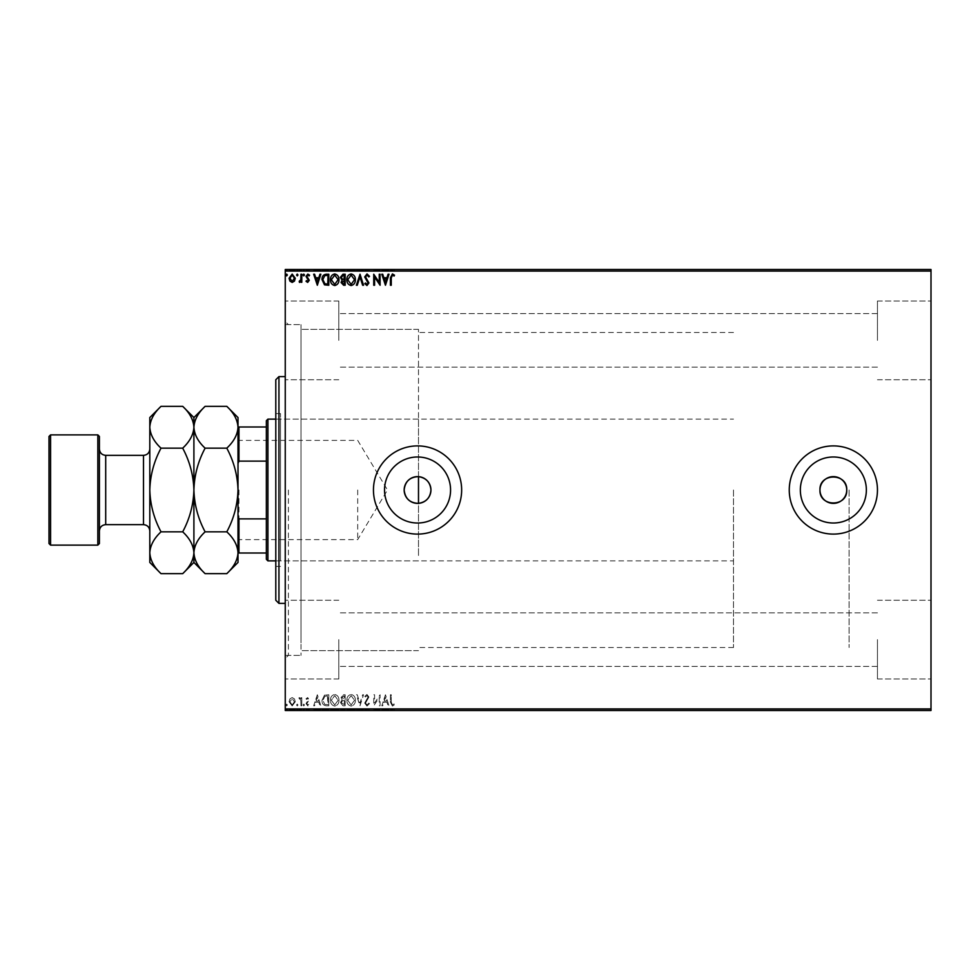<?xml version="1.0" encoding="UTF-8"?>
<svg xmlns="http://www.w3.org/2000/svg" width="980" height="980" viewBox="0 0 980 980"><rect width="100%" height="100%" fill="white"/><g stroke="black" fill="none" stroke-linecap="round" stroke-linejoin="round"><path stroke-width="0.73" stroke-dasharray="4.9 3.68" d="M285.254 490L285.254 658.523L285.254 490M288.402 490L288.402 655.375L288.402 490M384.54 490A33.014 33.014 0 0 0 417.554 523.014A33.014 33.014 0 0 0 450.567 490A33.014 33.014 0 0 1 417.554 523.014A33.014 33.014 0 0 1 384.54 490A33.014 33.014 0 0 1 417.554 456.986A33.014 33.014 0 0 1 450.567 490A33.014 33.014 0 0 1 417.554 523.014A33.014 33.014 0 0 1 384.54 490A33.014 33.014 0 0 1 417.554 456.986A33.014 33.014 0 0 1 450.567 490A33.014 33.014 0 0 0 417.554 456.986A33.014 33.014 0 0 0 384.54 490M800.342 490A33.014 33.014 0 0 0 833.355 523.014A33.014 33.014 0 0 0 866.357 490A33.014 33.014 0 0 1 833.355 523.014A33.014 33.014 0 0 1 800.342 490A33.014 33.014 0 0 1 833.355 456.986A33.014 33.014 0 0 1 866.357 490A33.014 33.014 0 0 1 833.355 523.014A33.014 33.014 0 0 1 800.342 490A33.014 33.014 0 0 1 833.355 456.986A33.014 33.014 0 0 1 866.357 490A33.014 33.014 0 0 0 833.355 456.986A33.014 33.014 0 0 0 800.342 490M789.255 490A44.1 44.1 0 0 0 833.355 534.1A44.1 44.1 0 0 0 877.455 490A44.1 44.1 0 0 1 833.355 534.1A44.1 44.1 0 0 1 789.255 490A44.1 44.1 0 0 1 833.355 445.9A44.1 44.1 0 0 1 877.455 490A44.1 44.1 0 0 1 833.355 534.1A44.1 44.1 0 0 1 789.255 490A44.1 44.1 0 0 1 833.355 445.9A44.1 44.1 0 0 1 877.455 490A44.1 44.1 0 0 0 833.355 445.9A44.1 44.1 0 0 0 789.255 490M373.454 490A44.1 44.1 0 0 0 417.554 534.1A44.1 44.1 0 0 0 461.654 490A44.1 44.1 0 0 1 417.554 534.1A44.1 44.1 0 0 1 373.454 490A44.1 44.1 0 0 1 417.554 445.9A44.1 44.1 0 0 1 461.654 490A44.1 44.1 0 0 1 417.554 534.1A44.1 44.1 0 0 1 373.454 490A44.1 44.1 0 0 1 417.554 445.9A44.1 44.1 0 0 1 461.654 490A44.1 44.1 0 0 0 417.554 445.9A44.1 44.1 0 0 0 373.454 490M418.497 503.353C409.873 503.022 405.095 498.575 404.164 490C405.095 481.425 409.873 476.978 418.497 476.648L418.497 329.354L418.497 476.648C426.129 477.848 430.269 482.307 430.943 490A13.389 13.389 0 0 1 417.554 503.389A13.389 13.389 0 0 1 404.164 490A13.389 13.389 0 0 1 417.554 476.611A13.389 13.389 0 0 1 430.943 490C430.269 497.693 426.116 502.152 418.497 503.353L418.497 476.648M846.732 490A13.389 13.389 0 0 1 833.355 503.389A13.389 13.389 0 0 1 819.966 490C819.133 472.728 847.565 472.728 846.732 490C847.565 507.248 819.158 507.297 819.966 490A13.389 13.389 0 0 1 833.355 476.611A13.389 13.389 0 0 1 846.732 490M931 340.379L931 300.995L931 340.379M877.455 340.379L877.455 300.995L877.455 340.379M931 639.622L931 679.005L931 639.622M877.455 639.622L877.455 679.005L877.455 639.622M285.254 340.379L285.254 300.995L285.254 340.379M338.798 340.379L338.798 300.995L338.798 340.379M285.254 639.622L285.254 679.005L285.254 639.622M338.798 639.622L338.798 679.005L338.798 639.622M849.096 490L849.096 647.498L849.096 490M300.995 490L300.995 655.375L300.995 490M294.466 710.5L289.063 710.5L295.286 710.5L294.466 709.875L292.175 710.5L294.441 710.5L292.175 709.875L289.896 710.5L289.063 709.875L289.063 710.5M301.791 710.5L298.814 710.5L301.791 709.875L301.791 710.5M307.659 710.5L309.558 710.5L306.875 710.5L309.276 710.5L307.659 709.875L306.03 709.875L306.519 710.5M326.218 710.5L322.004 710.5L326.218 710.5L326.218 709.875L328.79 710.5L328.79 709.875L324.49 709.875L324.49 710.5M345.18 710.5L340.379 710.5L345.18 710.5L345.18 709.875L345.18 710.5M360.027 710.5L356.353 710.5L360.027 710.5L360.027 709.875L363.555 709.875L363.555 710.5M379.909 709.875L373.735 709.875L379.248 709.875L379.248 710.5L373.735 710.5L380.093 709.875L379.909 710.5M391.265 710.5L394.511 710.5L391.265 710.5L391.265 709.875L391.265 710.5M931 708.92L285.254 708.92L285.254 710.5L931 710.5L931 269.5L285.254 269.5L285.254 271.08L931 271.08M385.459 710.5L381.784 710.5L388.999 710.5L385.459 710.5L385.459 709.875L385.324 710.5M367.01 710.5L369.497 710.5L364.683 710.5L367.01 709.875L369.497 710.5M355.36 710.5L346.871 710.5L355.36 710.5L355.36 709.875L351.171 709.875L351.171 710.5L347.729 710.5L354.515 710.5L351.134 710.5L351.134 709.875L346.871 709.875L346.871 710.5M338.958 710.5L330.481 710.5L338.958 710.5L338.958 709.875L334.78 709.875L334.78 710.5M317.336 710.5L313.661 710.5L320.864 710.5L317.336 710.5L317.336 709.875L317.189 710.5M304.474 710.5L303.065 710.5L304.474 709.875L303.065 710.5M297.969 710.5L296.56 710.5L297.969 709.875L296.56 710.5M287.373 710.5L285.952 710.5L287.373 709.875L285.952 710.5M294.466 269.5L289.063 269.5L295.286 269.5L294.466 270.125L292.175 269.5L294.441 269.5L292.175 270.125L289.896 269.5L289.063 270.125L289.063 269.5M301.791 269.5L298.814 269.5L301.791 270.125L301.791 269.5M307.659 269.5L309.558 269.5L306.875 269.5L309.276 269.5L307.659 270.125L306.03 270.125L306.519 269.5M326.218 269.5L322.004 269.5L326.218 269.5L326.218 270.125L328.79 269.5L328.79 270.125L324.49 270.125L324.49 269.5M345.18 269.5L340.379 269.5L345.18 269.5L345.18 270.125L345.18 269.5M360.027 269.5L356.353 269.5L360.027 269.5L360.027 270.125L363.555 270.125L363.555 269.5M379.909 270.125L373.735 270.125L379.248 270.125L379.248 269.5L373.735 269.5L380.093 270.125L379.909 269.5M391.265 269.5L394.511 269.5L391.265 269.5L391.265 270.125L391.265 269.5M385.459 269.5L381.784 269.5L388.999 269.5L385.459 269.5L385.459 270.125L385.324 269.5M367.01 269.5L369.497 269.5L364.683 269.5L367.01 270.125L369.497 269.5M355.36 269.5L346.871 269.5L355.36 269.5L355.36 270.125L351.171 270.125L351.171 269.5L347.729 269.5L354.515 269.5L351.134 269.5L351.134 270.125L346.871 270.125L346.871 269.5M338.958 269.5L330.481 269.5L338.958 269.5L338.958 270.125L334.78 270.125L334.78 269.5M317.336 269.5L313.661 269.5L320.864 269.5L317.336 269.5L317.336 270.125L317.189 269.5M304.474 269.5L303.065 269.5L304.474 270.125L303.065 269.5M297.969 269.5L296.56 269.5L297.969 270.125L296.56 269.5M287.373 269.5L285.952 269.5L287.373 270.125L285.952 269.5M294.466 698.912L292.175 697.576L289.896 698.899L289.063 701.766L292.175 705.918L295.286 701.766L294.466 698.912L292.175 697.576L289.896 698.899L289.063 701.766L292.175 705.918L295.286 701.766L294.466 698.912M301.791 705.772L301.791 697.723L300.934 697.723L300.934 698.899L299.464 697.576L299.219 698.716L300.811 700.308L300.934 705.772L301.791 705.772L301.791 697.723L300.934 697.723L300.934 698.899L298.814 697.858L300.811 700.308L300.934 705.772L301.791 705.772M307.659 697.576L306.03 698.728L306.519 699.414L307.61 698.569L308.431 699.647L306.03 703.591L307.818 705.918L309.558 704.828L309.08 704.081L307.916 704.926L306.875 703.628L309.276 699.696L307.659 697.576L306.03 698.728L306.519 699.414L307.61 698.569L308.431 699.647L306.03 703.591L307.818 705.918L309.558 704.828L309.08 704.081L307.916 704.926L306.875 703.628L309.276 699.696L307.659 697.576M326.218 705.772L328.79 705.772L328.79 694.747L324.49 695.151L322.004 700.406C321.869 703.579 323.277 705.38 326.218 705.772L328.79 705.772L328.79 694.747L324.49 695.151L322.004 700.406C321.869 703.579 323.277 705.38 326.218 705.772M345.18 705.772L345.18 694.747L343.625 694.747L341.077 697.478L342.118 699.83L340.379 702.648L342.976 705.772L345.18 705.772L345.18 694.747L343.625 694.747L341.077 697.478L342.118 699.83L340.379 702.648L342.976 705.772L345.18 705.772M360.027 705.772L363.555 694.747L362.637 694.747L359.954 703.113L357.271 694.747L356.353 694.747L359.88 705.772L363.555 694.747L362.637 694.747L359.954 703.113L357.271 694.747L356.353 694.747L360.027 705.772M379.248 705.772L380.093 705.772L380.093 694.747L374.58 702.966L374.58 694.747L373.735 694.747L373.735 705.772L379.248 697.576L379.248 705.772L380.093 705.772L380.093 694.747L374.58 702.966L374.58 694.747L373.735 694.747L373.735 705.772L379.248 697.576L379.248 705.772M391.265 702.084L391.265 694.747L390.408 694.747L390.408 702.195L392.429 706.053L394.511 704.792L394.083 703.934L392.441 704.926L391.265 702.084L391.265 694.747L390.408 694.747L390.408 702.195L392.429 706.053L394.511 704.792L394.083 703.934L392.441 704.926L391.265 702.084M285.254 708.92L285.254 271.08M385.459 694.747L381.784 705.772L382.715 705.772L383.841 702.244L386.941 702.244L388.08 705.772L388.999 705.772L385.459 694.747L381.784 705.772L382.715 705.772L383.841 702.244L386.941 702.244L388.08 705.772L388.999 705.772L385.459 694.747M367.01 706.053L369.497 703.652L368.799 703.089L367.071 704.926L365.54 703.064L368.921 697.037L366.961 694.465L364.829 696.339L365.491 697.013L366.973 695.604L368.076 696.988L364.683 703.077L367.01 706.053L369.497 703.652L368.799 703.089L367.071 704.926L365.54 703.064L368.921 697.037L366.961 694.465L364.829 696.339L365.491 697.013L366.973 695.604L368.076 696.988L364.683 703.077L367.01 706.053M355.36 700.308C355.422 697.172 354.025 695.212 351.171 694.465C348.255 695.151 346.822 697.074 346.871 700.259C346.822 703.407 348.231 705.343 351.11 706.053C353.976 705.367 355.397 703.444 355.36 700.308C355.422 697.172 354.025 695.212 351.171 694.465C348.255 695.151 346.822 697.074 346.871 700.259C346.822 703.407 348.231 705.343 351.11 706.053C353.976 705.367 355.397 703.444 355.36 700.308M338.958 700.308C339.019 697.172 337.622 695.212 334.78 694.465C331.853 695.151 330.419 697.074 330.481 700.259C330.432 703.407 331.84 705.343 334.707 706.053C337.586 705.367 339.007 703.444 338.958 700.308C339.019 697.172 337.622 695.212 334.78 694.465C331.853 695.151 330.419 697.074 330.481 700.259C330.432 703.407 331.84 705.343 334.707 706.053C337.586 705.367 339.007 703.444 338.958 700.308M317.336 694.747L313.661 705.772L314.58 705.772L315.719 702.244L318.819 702.244L319.946 705.772L320.864 705.772L317.336 694.747L313.661 705.772L314.58 705.772L315.719 702.244L318.819 702.244L319.946 705.772L320.864 705.772L317.336 694.747M304.474 705L303.763 704.081L303.065 705L303.763 705.918L304.474 705L303.763 704.081L303.065 705L303.763 705.918L304.474 705M297.969 705L297.259 704.081L296.56 705L297.259 705.918L297.969 705L297.259 704.081L296.56 705L297.259 705.918L297.969 705M287.373 705L286.662 704.081L285.952 705L286.662 705.918L287.373 705L286.662 704.081L285.952 705L286.662 705.918L287.373 705M384.209 701.117L385.397 697.405L386.586 701.117L384.209 701.117L385.397 697.405L386.586 701.117L384.209 701.117M351.134 704.926L347.729 700.259L351.134 695.604L354.515 700.308L351.134 704.926L347.729 700.259L351.134 695.604L354.515 700.308L351.134 704.926M342.559 700.676L344.335 700.541L344.335 704.645L341.224 702.648L342.559 700.676L344.335 700.541L344.335 704.645L341.224 702.648L342.559 700.676M341.934 697.503L344.335 695.886L344.335 699.414L341.934 697.503L344.335 695.886L344.335 699.414L341.934 697.503M334.731 704.926L331.326 700.259L334.731 695.604L338.112 700.308L334.731 704.926L331.326 700.259L334.731 695.604L338.112 700.308L334.731 704.926M327.381 695.886L327.933 704.645L324.76 704.363L322.849 700.394L324.944 696.192L327.933 695.886L327.933 704.645L324.76 704.363L322.849 700.394L324.944 696.192L327.381 695.886M316.075 701.117L317.263 697.405L318.451 701.117L316.075 701.117L317.263 697.405L318.451 701.117L316.075 701.117M292.175 704.926L289.909 701.778L292.175 698.569L294.441 701.778L292.175 704.926L289.909 701.778L292.175 698.569L294.441 701.778L292.175 704.926M391.265 277.916L391.265 285.254L390.408 285.254L390.408 277.805L392.429 273.947L394.511 275.209L394.083 276.066L392.441 275.074L391.265 277.916M385.459 285.254L381.784 274.229L382.715 274.229L383.841 277.757L386.941 277.757L388.08 274.229L388.999 274.229L385.459 285.254M384.209 278.884L385.397 282.595L386.586 278.884L384.209 278.884M379.248 274.229L380.093 274.229L380.093 285.254L374.58 277.034L374.58 285.254L373.735 285.254L373.735 274.229L379.248 282.424L379.248 274.229M367.01 273.947L369.497 276.348L368.799 276.911L367.071 275.074L365.54 276.936L368.921 282.963L366.961 285.535L364.829 283.661L365.491 282.987L366.973 284.396L368.076 283.012L364.683 276.924L367.01 273.947M360.027 274.229L363.555 285.254L362.637 285.254L359.954 276.887L357.271 285.254L356.353 285.254L360.027 274.229M355.36 279.692C355.422 282.828 354.025 284.788 351.171 285.535C348.255 284.849 346.822 282.926 346.871 279.741C346.822 276.593 348.231 274.657 351.11 273.947C353.976 274.633 355.397 276.556 355.36 279.692M351.134 275.074L347.729 279.741L351.134 284.396L354.515 279.692L351.134 275.074M345.18 274.229L345.18 285.254L343.625 285.254L341.077 282.522L342.118 280.17L340.379 277.352L342.976 274.229L345.18 274.229M342.559 279.325L344.335 279.459L344.335 275.356L341.224 277.352L342.559 279.325M341.934 282.497L344.335 284.114L344.335 280.586L341.934 282.497M338.958 279.692C339.019 282.828 337.622 284.788 334.78 285.535C331.853 284.849 330.419 282.926 330.481 279.741C330.432 276.593 331.84 274.657 334.707 273.947C337.586 274.633 339.007 276.556 338.958 279.692M334.731 275.074L331.326 279.741L334.731 284.396L338.112 279.692L334.731 275.074M326.218 274.229L328.79 274.229L328.79 285.254L324.49 284.849L322.004 279.594C321.869 276.421 323.277 274.621 326.218 274.229M327.381 284.114L327.933 275.356L324.76 275.637L322.849 279.606L324.944 283.808L327.381 284.114M317.336 285.254L313.661 274.229L314.58 274.229L315.719 277.757L318.819 277.757L319.946 274.229L320.864 274.229L317.336 285.254M316.075 278.884L317.263 282.595L318.451 278.884L316.075 278.884M307.659 282.424L306.03 281.272L306.519 280.586L307.61 281.432L308.431 280.354L306.03 276.409L307.818 274.082L309.558 275.172L309.08 275.919L307.916 275.074L306.875 276.372L309.276 280.305L307.659 282.424M304.474 275L303.763 275.919L303.065 275L303.763 274.082L304.474 275M301.791 274.229L301.791 282.277L300.934 282.277L300.934 281.101L299.464 282.424L299.219 281.285L300.811 279.692L300.934 274.229L301.791 274.229M297.969 275L297.259 275.919L296.56 275L297.259 274.082L297.969 275M294.466 281.089L292.175 282.424L289.896 281.101L289.063 278.234L292.175 274.082L295.286 278.234L294.466 281.089M292.175 275.074L289.909 278.222L292.175 281.432L294.441 278.222L292.175 275.074M287.373 275L286.662 275.919L285.952 275L286.662 274.082L287.373 275M390.408 270.125L392.429 270.125L390.408 269.5M394.511 270.125L392.429 269.5L392.441 270.125L394.511 269.5M394.083 270.125L394.083 269.5M392.992 270.125L392.992 269.5M385.324 270.125L381.784 270.125L381.784 269.5M381.784 270.125L382.715 269.5M382.715 270.125L383.841 269.5M383.841 270.125L386.941 269.5M386.941 270.125L388.08 269.5M388.08 270.125L388.999 269.5M388.999 270.125L385.459 270.125M384.209 270.125L386.586 270.125L384.209 269.5M385.397 270.125L385.397 269.5M386.586 270.125L386.586 269.5M374.58 270.125L374.58 269.5L374.58 270.125M373.735 270.125L373.735 269.5L373.735 270.125M373.919 270.125L373.919 269.5M369.497 270.125L368.799 269.5M368.799 270.125L367.071 269.5M367.071 270.125L365.54 269.5M365.54 270.125L365.81 269.5M365.81 270.125L368.492 269.5M368.492 270.125L368.921 269.5M368.921 270.125L366.961 269.5L364.829 270.125L364.829 269.5M364.829 270.125L365.491 269.5M365.491 270.125L368.076 269.5M368.076 270.125L367.561 269.5M367.561 270.125L366.52 269.5M366.52 270.125L364.683 269.5M364.683 270.125L367.01 270.125M363.555 270.125L362.637 269.5M362.637 270.125L359.954 269.5M359.954 270.125L357.271 269.5M357.271 270.125L356.353 269.5M356.353 270.125L359.88 270.125L359.88 269.5M346.871 270.125L351.11 270.125L351.11 269.5M351.11 270.125L355.36 270.125M351.134 270.125L347.729 270.125L354.515 270.125L351.134 270.125L351.134 269.5M347.729 270.125L347.729 269.5M354.515 270.125L354.515 269.5M341.077 270.125L345.18 270.125L341.077 270.125L341.077 269.5M342.118 270.125L342.118 269.5M340.379 270.125L340.379 269.5M342.976 270.125L342.976 269.5M342.559 270.125L344.335 270.125L341.224 270.125L344.335 269.5L342.559 269.5M341.934 270.125L344.335 270.125L341.934 269.5M343.453 270.125L343.453 269.5M344.335 270.125L344.335 269.5L344.335 270.125M343.894 270.125L343.894 269.5L343.907 270.125M341.224 270.125L341.224 269.5M343.368 270.125L343.368 269.5M334.78 270.125L330.481 270.125L330.481 269.5M330.481 270.125L334.707 270.125L334.707 269.5L338.112 269.5L334.731 269.5L334.731 270.125L338.958 270.125M334.731 270.125L331.326 270.125L338.112 270.125L334.731 270.125L334.731 269.5M331.326 270.125L331.326 269.5M338.112 270.125L338.112 269.5M324.49 270.125L322.004 269.5M322.004 270.125L326.218 270.125M327.381 270.125L322.849 270.125L327.381 270.125L327.933 269.5L322.849 269.5L327.381 269.5M327.933 270.125L327.933 269.5L327.933 270.125M324.944 270.125L324.944 269.5M322.849 270.125L322.849 269.5M324.76 270.125L324.76 269.5M317.189 270.125L313.661 270.125L313.661 269.5M313.661 270.125L314.58 269.5M314.58 270.125L315.719 269.5M315.719 270.125L318.819 269.5M318.819 270.125L319.946 269.5M319.946 270.125L320.864 269.5M320.864 270.125L317.336 270.125M316.075 270.125L318.451 270.125L316.075 269.5M317.263 270.125L317.263 269.5M318.451 270.125L318.451 269.5M306.519 270.125L307.61 269.5M307.61 270.125L308.431 269.5M308.431 270.125L308.222 269.5M308.222 270.125L306.311 269.5M306.311 270.125L307.818 269.5M307.818 270.125L309.558 269.5M309.558 270.125L309.08 269.5M309.08 270.125L307.916 269.5M307.916 270.125L306.875 269.5M306.875 270.125L307.083 269.5M307.083 270.125L307.977 269.5M307.977 270.125L309.006 269.5M309.006 270.125L309.276 269.5M309.276 270.125L307.659 270.125M303.065 270.125L304.474 270.125M299.464 270.125L301.791 270.125L299.464 269.5M298.814 270.125L298.814 269.5M299.219 270.125L299.219 269.5M299.598 270.125L299.598 269.5M300.811 270.125L300.811 269.5M300.934 270.125L300.934 269.5M296.56 270.125L297.969 270.125M289.063 270.125L295.286 270.125L295.286 269.5M295.286 270.125L294.466 270.125M292.175 270.125L294.441 270.125L292.175 269.5L292.175 270.125M294.441 270.125L294.441 269.5M285.952 270.125L287.373 270.125M390.408 709.875L392.429 709.875L390.408 710.5M394.511 709.875L392.429 710.5L392.441 709.875L394.511 710.5M394.083 709.875L394.083 710.5M392.992 709.875L392.992 710.5M385.324 709.875L381.784 709.875L381.784 710.5M381.784 709.875L382.715 710.5M382.715 709.875L383.841 710.5M383.841 709.875L386.941 710.5M386.941 709.875L388.08 710.5M388.08 709.875L388.999 710.5M388.999 709.875L385.459 709.875M384.209 709.875L386.586 709.875L384.209 710.5M385.397 709.875L385.397 710.5M386.586 709.875L386.586 710.5M374.58 709.875L374.58 710.5L374.58 709.875M373.735 709.875L373.735 710.5L373.735 709.875M373.919 709.875L373.919 710.5M369.497 709.875L368.799 710.5M368.799 709.875L367.071 710.5M367.071 709.875L365.54 710.5M365.54 709.875L365.81 710.5M365.81 709.875L368.492 710.5M368.492 709.875L368.921 710.5M368.921 709.875L366.961 710.5L364.829 709.875L364.829 710.5M364.829 709.875L365.491 710.5M365.491 709.875L368.076 710.5M368.076 709.875L367.561 710.5M367.561 709.875L366.52 710.5M366.52 709.875L364.683 710.5M364.683 709.875L367.01 709.875M363.555 709.875L362.637 710.5M362.637 709.875L359.954 710.5M359.954 709.875L357.271 710.5M357.271 709.875L356.353 710.5M356.353 709.875L359.88 709.875L359.88 710.5M346.871 709.875L351.11 709.875L351.11 710.5M351.11 709.875L355.36 709.875M351.134 709.875L347.729 709.875L354.515 709.875L351.134 709.875L351.134 710.5M347.729 709.875L347.729 710.5M354.515 709.875L354.515 710.5M341.077 709.875L345.18 709.875L341.077 709.875L341.077 710.5M342.118 709.875L342.118 710.5M340.379 709.875L340.379 710.5M342.976 709.875L342.976 710.5M342.559 709.875L344.335 709.875L341.224 709.875L344.335 710.5L342.559 710.5M341.934 709.875L344.335 709.875L341.934 710.5M343.453 709.875L343.453 710.5M344.335 709.875L344.335 710.5L344.335 709.875M343.894 709.875L343.894 710.5L343.907 709.875M341.224 709.875L341.224 710.5M343.368 709.875L343.368 710.5M334.78 709.875L330.481 709.875L330.481 710.5M330.481 709.875L334.707 709.875L334.707 710.5L338.112 710.5L334.731 710.5L334.731 709.875L338.958 709.875M334.731 709.875L331.326 709.875L338.112 709.875L334.731 709.875L334.731 710.5M331.326 709.875L331.326 710.5M338.112 709.875L338.112 710.5M324.49 709.875L322.004 710.5M322.004 709.875L326.218 709.875M327.381 709.875L322.849 709.875L327.381 709.875L327.933 710.5L322.849 710.5L327.381 710.5M327.933 709.875L327.933 710.5L327.933 709.875M324.944 709.875L324.944 710.5M322.849 709.875L322.849 710.5M324.76 709.875L324.76 710.5M317.189 709.875L313.661 709.875L313.661 710.5M313.661 709.875L314.58 710.5M314.58 709.875L315.719 710.5M315.719 709.875L318.819 710.5M318.819 709.875L319.946 710.5M319.946 709.875L320.864 710.5M320.864 709.875L317.336 709.875M316.075 709.875L318.451 709.875L316.075 710.5M317.263 709.875L317.263 710.5M318.451 709.875L318.451 710.5M306.519 709.875L307.61 710.5M307.61 709.875L308.431 710.5M308.431 709.875L308.222 710.5M308.222 709.875L306.311 710.5M306.311 709.875L307.818 710.5M307.818 709.875L309.558 710.5M309.558 709.875L309.08 710.5M309.08 709.875L307.916 710.5M307.916 709.875L306.875 710.5M306.875 709.875L307.083 710.5M307.083 709.875L307.977 710.5M307.977 709.875L309.006 710.5M309.006 709.875L309.276 710.5M309.276 709.875L307.659 709.875M303.065 709.875L304.474 709.875M299.464 709.875L301.791 709.875L299.464 710.5M298.814 709.875L298.814 710.5M299.219 709.875L299.219 710.5M299.598 709.875L299.598 710.5M300.811 709.875L300.811 710.5M300.934 709.875L300.934 710.5M296.56 709.875L297.969 709.875M289.063 709.875L295.286 709.875L295.286 710.5M295.286 709.875L294.466 709.875M292.175 709.875L294.441 709.875L292.175 710.5L292.175 709.875M294.441 709.875L294.441 710.5M285.952 709.875L287.373 709.875M275.796 379.75L275.796 600.25M278.945 603.398L278.945 376.602M280.525 555.501L280.525 419.122L280.525 555.501M418.497 555.501L418.497 419.122L418.497 555.501M280.525 560.597L280.525 413.609L280.525 560.597M275.796 419.403L275.796 566.391L275.796 419.403M300.995 638.482L300.995 329.354L300.995 638.482M300.995 642.843L300.995 324.625L300.995 642.843M285.254 642.843L285.254 324.625L285.254 642.843M285.254 385.189L285.254 603.398L285.254 385.189M205.114 406.345C198.107 412.85 194.371 419.82 193.905 427.255C194.334 434.606 198.07 441.576 205.114 448.166C198.083 461.298 194.346 475.239 193.905 490C194.346 504.786 198.083 518.739 205.114 531.834L226.797 531.834C233.816 518.702 237.552 504.761 238.005 490L238.005 540.556L238.005 490C237.552 475.214 233.816 461.262 226.797 448.166C233.804 441.662 237.54 434.691 238.005 427.255C237.577 419.906 233.84 412.935 226.797 406.345M238.949 490L238.949 539.613L238.949 490M357.7 490L357.7 539.613L357.7 490M267.92 560.879L267.92 419.122M266.352 420.702L266.352 559.298M733.493 490L733.493 647.498L733.493 490M238.005 516.521L238.005 463.479L238.005 553.002L238.949 553.002L238.949 518.873L238.005 516.521L238.005 553.002M266.352 426.998L238.005 426.998L238.005 463.479L238.949 461.127L238.949 426.998M266.352 518.873L238.949 518.873M266.352 461.127L238.949 461.127M266.352 553.002L238.949 553.002M238.005 463.479L238.005 426.998M99.397 543.545L99.397 436.455M97.829 434.875L97.829 545.125M49 436.455L49 543.545M50.58 545.125L50.58 434.875M149.805 417.554L149.805 562.447M205.114 448.166L226.797 448.166M226.797 573.655C233.804 567.151 237.54 560.18 238.005 552.745C237.577 545.395 233.84 538.424 226.797 531.834M205.114 531.834C198.107 538.339 194.371 545.309 193.905 552.745C194.334 560.095 198.07 567.065 205.114 573.655M193.905 417.554L193.905 562.447M238.005 417.554L238.005 562.447M182.696 573.655C189.704 567.151 193.44 560.18 193.905 552.745C193.477 545.395 189.74 538.424 182.696 531.834C189.716 518.702 193.452 504.761 193.905 490C193.452 475.202 189.716 461.262 182.696 448.166C189.704 441.662 193.44 434.691 193.905 427.255C193.477 419.906 189.74 412.935 182.696 406.345M161.014 406.345C154.007 412.85 150.271 419.82 149.805 427.255C150.234 434.606 153.97 441.576 161.014 448.166C153.983 461.298 150.246 475.239 149.805 490C150.246 504.798 153.983 518.739 161.014 531.834C154.007 538.339 150.271 545.309 149.805 552.745C150.234 560.095 153.97 567.065 161.014 573.655M161.014 531.834L182.696 531.834M161.014 448.166L182.696 448.166M99.397 490L99.397 449.048L99.397 490M367.218 270.125L367.218 269.5M343.625 270.125L343.625 269.5M327.112 270.125L327.112 269.5M327.026 270.125L327.026 269.5M307.377 270.125L307.377 269.5M367.218 709.875L367.218 710.5M343.625 709.875L343.625 710.5M327.112 709.875L327.112 710.5M327.026 709.875L327.026 710.5M307.377 709.875L307.377 710.5M143.496 455.345L143.496 524.655M105.705 524.655L105.705 455.345M285.254 655.375L300.995 655.375L288.402 655.375L285.254 658.523M877.455 379.75L931 379.75L877.455 379.75M877.455 679.005L931 679.005L877.455 679.005M338.798 379.75L285.254 379.75L338.798 379.75M338.798 679.005L285.254 679.005L338.798 679.005M733.493 647.498L418.497 647.498M418.497 650.647L300.995 650.647L418.497 650.647M877.455 666.4L338.798 666.4L877.455 666.4M877.455 367.145L338.798 367.145L877.455 367.145M877.455 313.6L338.798 313.6L877.455 313.6M877.455 612.855L338.798 612.855L877.455 612.855M285.254 324.625L300.995 324.625L288.402 324.625L285.254 321.477M418.497 329.354L300.995 329.354L418.497 329.354M733.493 332.502L418.497 332.502M338.798 600.25L285.254 600.25L338.798 600.25M338.798 300.995L285.254 300.995L338.798 300.995M877.455 600.25L931 600.25L877.455 600.25M877.455 300.995L931 300.995L877.455 300.995M418.497 560.879L280.525 560.879M275.796 566.391L280.525 566.391M275.796 413.609L280.525 413.609M418.497 419.122L280.525 419.122M238.005 439.444L238.949 440.388L357.7 440.388L387.504 490L357.7 539.613L238.949 539.613L238.005 540.556M275.796 419.122L733.493 419.122M275.796 560.879L733.493 560.879"/><path stroke-width="1.47" d="M418.497 503.353C426.129 502.152 430.269 497.693 430.943 490C430.269 482.307 426.129 477.86 418.497 476.648C409.873 476.978 405.095 481.425 404.164 490A13.389 13.389 0 0 0 417.554 503.389A13.389 13.389 0 0 0 430.943 490A13.389 13.389 0 0 0 417.554 476.611A13.389 13.389 0 0 0 404.164 490C405.095 498.575 409.873 503.022 418.497 503.353L418.497 476.648M819.966 490A13.389 13.389 0 0 0 833.355 503.389A13.389 13.389 0 0 0 846.732 490C847.565 472.728 819.133 472.728 819.966 490C819.133 507.248 847.541 507.297 846.732 490A13.389 13.389 0 0 0 833.355 476.611A13.389 13.389 0 0 0 819.966 490M384.54 490A33.014 33.014 0 0 0 417.554 523.014A33.014 33.014 0 0 0 450.567 490A33.014 33.014 0 0 0 417.554 456.986A33.014 33.014 0 0 0 384.54 490M800.342 490A33.014 33.014 0 0 0 833.355 523.014A33.014 33.014 0 0 0 866.357 490A33.014 33.014 0 0 0 833.355 456.986A33.014 33.014 0 0 0 800.342 490M789.255 490A44.1 44.1 0 0 0 833.355 534.1A44.1 44.1 0 0 0 877.455 490A44.1 44.1 0 0 0 833.355 445.9A44.1 44.1 0 0 0 789.255 490M373.454 490A44.1 44.1 0 0 0 417.554 534.1A44.1 44.1 0 0 0 461.654 490A44.1 44.1 0 0 0 417.554 445.9A44.1 44.1 0 0 0 373.454 490M931 710.5L285.254 710.5L285.254 708.92L931 708.92L931 710.5M931 271.08L285.254 271.08L285.254 269.5L931 269.5L931 708.92M294.466 281.089L292.175 282.424L289.896 281.101L289.063 278.234L292.175 274.082L295.286 278.234L294.466 281.089M301.791 274.229L301.791 282.277L300.934 282.277L300.934 281.101L299.464 282.424L299.219 281.285L300.811 279.692L300.934 274.229L301.791 274.229M307.659 282.424L306.03 281.272L306.519 280.586L307.61 281.432L308.431 280.354L306.03 276.409L307.818 274.082L309.558 275.172L309.08 275.919L307.916 275.074L306.875 276.372L309.276 280.305L307.659 282.424M326.218 274.229L328.79 274.229L328.79 285.254L324.49 284.849L322.004 279.594C321.869 276.421 323.277 274.621 326.218 274.229M345.18 274.229L345.18 285.254L343.625 285.254L341.077 282.522L342.118 280.17L340.379 277.352L342.976 274.229L345.18 274.229M360.027 274.229L363.555 285.254L362.637 285.254L359.954 276.887L357.271 285.254L356.353 285.254L360.027 274.229M379.248 274.229L380.093 274.229L380.093 285.254L374.58 277.034L374.58 285.254L373.735 285.254L373.735 274.229L379.248 282.424L379.248 274.229M391.265 277.916L391.265 285.254L390.408 285.254L390.408 277.805L392.429 273.947L394.511 275.209L394.083 276.066L392.441 275.074L391.265 277.916M285.254 271.08L285.254 708.92M385.459 285.254L381.784 274.229L382.715 274.229L383.841 277.757L386.941 277.757L388.08 274.229L388.999 274.229L385.459 285.254M367.01 273.947L369.497 276.348L368.799 276.911L367.071 275.074L365.54 276.936L368.921 282.963L366.961 285.535L364.829 283.661L365.491 282.987L366.973 284.396L368.076 283.012L364.683 276.924L367.01 273.947M355.36 279.692C355.422 282.828 354.025 284.788 351.171 285.535C348.255 284.849 346.822 282.926 346.871 279.741C346.822 276.593 348.231 274.657 351.11 273.947C353.976 274.633 355.397 276.556 355.36 279.692M338.958 279.692C339.019 282.828 337.622 284.788 334.78 285.535C331.853 284.849 330.419 282.926 330.481 279.741C330.432 276.593 331.84 274.657 334.707 273.947C337.586 274.633 339.007 276.556 338.958 279.692M317.336 285.254L313.661 274.229L314.58 274.229L315.719 277.757L318.819 277.757L319.946 274.229L320.864 274.229L317.336 285.254M304.474 275L303.763 275.919L303.065 275L303.763 274.082L304.474 275M297.969 275L297.259 275.919L296.56 275L297.259 274.082L297.969 275M287.373 275L286.662 275.919L285.952 275L286.662 274.082L287.373 275M384.209 278.884L385.397 282.595L386.586 278.884L384.209 278.884M347.729 279.741L351.134 284.396L354.515 279.692L351.134 275.074L347.729 279.741M343.453 284.114L344.335 284.114L344.335 280.586L341.934 282.497L343.453 284.114M343.907 279.459L344.335 275.356L343.368 275.356L341.224 277.352L342.559 279.325L343.907 279.459M331.326 279.741L334.731 284.396L338.112 279.692L334.731 275.074L331.326 279.741M327.933 284.114L327.933 275.356L324.76 275.637L322.849 279.606L324.944 283.808L327.933 284.114M316.075 278.884L317.263 282.595L318.451 278.884L316.075 278.884M289.909 278.222L292.175 281.432L294.441 278.222L292.175 275.074L289.909 278.222M278.945 603.398L275.796 600.25L275.796 379.75L278.945 376.602L278.945 603.398L285.254 603.398M267.92 560.879L266.352 559.298L266.352 420.702L267.92 419.122L267.92 560.879L275.796 560.879M266.352 461.127L238.949 461.127L238.005 463.479M238.005 516.521L238.949 518.873L238.949 553.002L238.005 553.002M266.352 518.873L238.949 518.873M238.005 426.998L238.949 426.998L238.949 461.127M266.352 426.998L238.949 426.998M266.352 553.002L238.949 553.002M99.397 436.455L99.397 543.545L97.829 545.125L97.829 434.875L99.397 436.455M50.58 545.125L49 543.545L49 436.455L50.58 434.875L50.58 545.125L97.829 545.125M205.114 531.834C198.083 518.702 194.346 504.761 193.905 490C194.346 475.214 198.083 461.262 205.114 448.166C198.107 441.662 194.371 434.691 193.905 427.255C194.334 419.906 198.07 412.935 205.114 406.345L226.797 406.345C233.804 412.85 237.54 419.82 238.005 427.255C237.577 434.606 233.84 441.576 226.797 448.166C233.816 461.298 237.552 475.239 238.005 490C237.552 504.786 233.816 518.739 226.797 531.834C233.804 538.339 237.54 545.309 238.005 552.745C237.577 560.095 233.84 567.065 226.797 573.655L205.114 573.655C198.107 567.151 194.371 560.18 193.905 552.745C194.334 545.395 198.07 538.424 205.114 531.834L226.797 531.834M205.114 448.166L226.797 448.166M205.114 573.655L193.905 562.447L193.905 417.554L205.114 406.345M226.797 573.655L238.005 562.447L238.005 417.554L226.797 406.345M193.905 427.255C193.477 434.606 189.74 441.576 182.696 448.166C189.716 461.298 193.452 475.239 193.905 490C193.452 504.798 189.716 518.739 182.696 531.834C189.704 538.339 193.44 545.309 193.905 552.745C193.477 560.095 189.74 567.065 182.696 573.655L161.014 573.655C154.007 567.151 150.271 560.18 149.805 552.745L149.805 417.554L161.014 406.345L182.696 406.345C189.704 412.85 193.44 419.82 193.905 427.255M161.014 573.655L149.805 562.447L149.805 552.745C150.234 545.395 153.97 538.424 161.014 531.834C153.983 518.702 150.246 504.761 149.805 490C150.246 475.202 153.983 461.262 161.014 448.166C154.007 441.662 150.271 434.691 149.805 427.255C150.234 419.906 153.97 412.935 161.014 406.345M161.014 448.166L182.696 448.166M161.014 531.834L182.696 531.834M143.496 455.345L105.705 455.345L105.705 524.655L143.496 524.655L143.496 455.345C147.331 454.977 149.426 452.882 149.805 449.048M278.945 376.602L285.254 376.602M267.92 419.122L275.796 419.122M143.496 524.655C147.331 525.023 149.426 527.118 149.805 530.952M105.705 524.655C101.871 525.023 99.776 527.118 99.397 530.952M50.58 434.875L97.829 434.875M193.905 417.554L182.696 406.345M193.905 562.447L182.696 573.655M105.705 455.345C101.871 454.977 99.776 452.882 99.397 449.048"/></g></svg>
